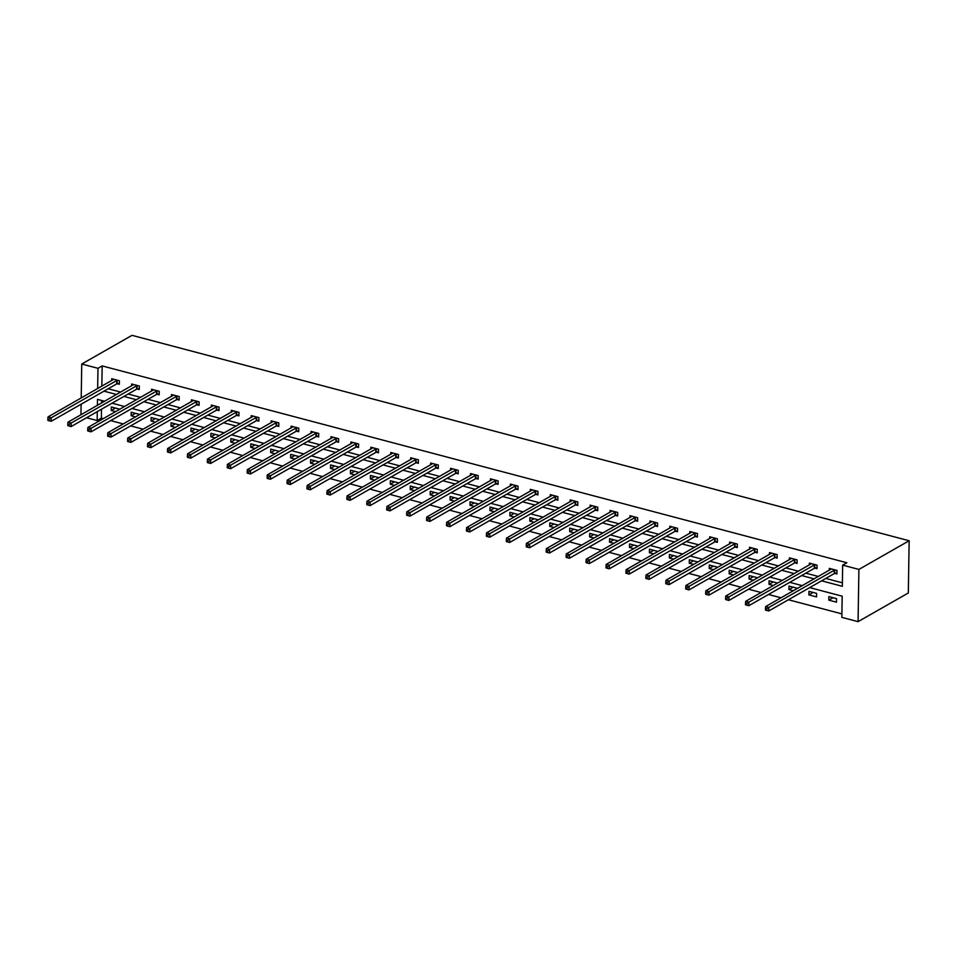 <?xml version="1.0" encoding="UTF-8"?>
<svg xmlns="http://www.w3.org/2000/svg" width="957" height="957" viewBox="0 0 957 957"><rect width="100%" height="100%" fill="white"/><g stroke="black" fill="none" stroke-linecap="round" stroke-linejoin="round"><path stroke-width="1.44" d="M101.49 409.225L101.346 418.149L97.159 420.53L86.573 417.742M809.706 587.61L842.184 596.187L841.849 617.361L858.07 621.655L908.325 592.981L909.15 540.753L132.006 335.345L81.752 364.019L97.973 368.313L97.662 388.602M101.346 418.149L103.308 418.664M110.689 420.613L123.25 423.939M130.631 425.889L143.179 429.203M150.56 431.152L163.109 434.466M170.49 436.428L183.038 439.742M190.431 441.691L202.98 445.005M210.361 446.955L222.909 450.28M230.29 452.23L242.839 455.544M250.232 457.494L262.78 460.819M270.161 462.769L282.71 466.083M290.091 468.033L302.639 471.346M310.032 473.296L322.581 476.622M329.962 478.572L342.51 481.885M349.891 483.835L362.44 487.161M369.833 489.111L382.381 492.424M389.762 494.374L402.311 497.688M409.692 499.65L422.24 502.963M429.633 504.913L442.182 508.227M449.563 510.177L462.111 513.502M469.492 515.452L482.041 518.766M489.434 520.716L501.982 524.041M509.363 525.991L521.912 529.305M529.293 531.255L541.841 534.568M549.222 536.53L561.783 539.844M569.164 541.794L581.712 545.107M589.093 547.057L601.642 550.383M609.023 552.333L621.583 555.646M628.964 557.596L641.513 560.91M648.894 562.872L661.443 566.185M668.823 568.135L681.372 571.449M688.765 573.399L701.314 576.724M708.694 578.674L721.243 581.988M728.624 583.937L741.173 587.263M748.565 589.213L761.114 592.527M768.495 594.476L781.044 597.79M788.424 599.752L841.897 613.88M101.621 400.457L101.586 403.005M836.538 598.639L828.87 596.618L828.822 600.147L836.49 602.168L836.538 598.639M816.608 593.376L808.94 591.354L808.88 594.883L816.548 596.905L816.608 593.376M796.667 588.89L796.679 588.1L789.011 586.079L788.951 589.608L793.353 590.768M776.725 583.614L776.737 582.837L769.069 580.815L769.021 584.344L773.423 585.505M756.796 578.351L756.808 577.573L749.14 575.54L749.08 579.069L753.482 580.241M736.866 573.076L736.878 572.298L729.21 570.276L729.15 573.805L733.552 574.966M716.925 567.812L716.937 567.034L709.269 565.001L709.221 568.53L713.623 569.702M696.995 562.537L697.007 561.759L689.339 559.737L689.279 563.266L693.681 564.427M677.066 557.273L677.077 556.495L669.41 554.474L669.35 558.003L673.752 559.163M657.124 552.01L657.136 551.232L649.468 549.198L649.42 552.727L653.822 553.888M637.195 546.734L637.206 545.957L629.539 543.935L629.491 547.464L633.881 548.624M617.265 541.471L617.277 540.693L609.609 538.659L609.549 542.188L613.951 543.361M597.324 536.195L597.335 535.418L589.679 533.396L589.62 536.925L594.022 538.085M577.394 530.932L577.406 530.154L569.738 528.12L569.69 531.649L574.092 532.822M557.464 525.668L557.476 524.879L549.808 522.857L549.749 526.386L554.151 527.546M537.523 520.393L537.535 519.615L529.879 517.593L529.819 521.122L534.221 522.283M517.593 515.129L517.605 514.352L509.937 512.318L509.89 515.847L514.292 517.007M497.664 509.854L497.676 509.076L490.008 507.054L489.948 510.583L494.35 511.744M477.722 504.59L477.734 503.813L470.078 501.779L470.019 505.308L474.421 506.48M457.793 499.315L457.805 498.537L450.137 496.516L450.089 500.044L454.491 501.205M437.863 494.051L437.875 493.274L430.207 491.252L430.148 494.781L434.55 495.941M417.934 488.788L417.946 488.01L410.278 485.977L410.218 489.505L414.62 490.666M397.992 483.512L398.004 482.735L390.336 480.713L390.289 484.242L394.691 485.402M378.063 478.249L378.075 477.471L370.407 475.438L370.347 478.967L374.749 480.139M358.133 472.973L358.145 472.196L350.477 470.174L350.418 473.703L354.82 474.863M338.192 467.71L338.204 466.932L330.536 464.899L330.488 468.428L334.89 469.6M318.262 462.446L318.274 461.657L310.606 459.635L310.547 463.164L314.949 464.324M298.333 457.171L298.345 456.393L290.677 454.372L290.617 457.901L295.019 459.061M278.391 451.907L278.403 451.13L270.735 449.096L270.687 452.625L275.09 453.785M258.462 446.632L258.474 445.854L250.806 443.833L250.746 447.362L255.148 448.522M238.532 441.368L238.544 440.591L230.876 438.557L230.816 442.086L235.219 443.258M218.591 436.093L218.603 435.315L210.935 433.294L210.887 436.823L215.289 437.983M198.661 430.829L198.673 430.052L191.005 428.03L190.945 431.559L195.348 432.72M178.732 425.566L178.744 424.788L171.076 422.755L171.016 426.284L175.418 427.444M158.79 420.29L158.802 419.513L151.134 417.491L151.086 421.02L155.489 422.181M138.861 415.027L138.873 414.249L131.205 412.216L131.157 415.745L135.547 416.917M118.931 409.752L118.943 408.974L111.275 406.952L111.215 410.481L115.618 411.642M821.596 580.827L842.339 586.306L842.662 565.132L846.861 562.752L102.172 365.921L101.849 386.221M108.177 388.769L120.726 392.083M128.106 394.033L140.667 397.358M148.048 399.308L160.597 402.622M167.977 404.572L180.526 407.897M187.907 409.847L200.468 413.161M207.848 415.111L220.397 418.424M227.778 420.386L240.327 423.7M247.707 425.65L260.256 428.963M267.649 430.913L280.198 434.239M287.579 436.189L300.127 439.502M307.508 441.452L320.057 444.778M327.45 446.728L339.998 450.041M347.379 451.991L359.928 455.305M367.309 457.267L379.857 460.58M387.25 462.53L399.799 465.844M407.18 467.794L419.728 471.119M427.109 473.069L439.658 476.383M447.051 478.333L459.599 481.646M466.98 483.608L479.529 486.922M486.91 488.871L499.458 492.185M506.851 494.135L519.4 497.461M526.781 499.41L539.329 502.724M546.71 504.674L559.259 508M566.64 509.949L579.2 513.263M586.581 515.213L599.13 518.527M606.511 520.488L619.059 523.802M626.44 525.752L639.001 529.065M646.382 531.015L658.93 534.341M666.311 536.291L678.86 539.604M686.241 541.554L698.801 544.868M706.182 546.83L718.731 550.143M726.112 552.093L738.66 555.407M746.041 557.357L758.59 560.682M765.983 562.632L778.531 565.946M785.912 567.896L798.461 571.221M805.842 573.171L818.391 576.485M825.783 578.435L842.387 582.825M834.863 573.399L836.932 573.937L836.98 570.408L829.312 568.386L829.288 570.276M814.921 568.123L816.991 568.673L817.051 565.144L809.383 563.123L809.359 565.001M794.992 562.86L797.061 563.41L797.121 559.881L789.453 557.847L789.417 559.737M775.062 557.584L777.132 558.134L777.18 554.605L769.512 552.584L769.488 554.462M755.121 552.321L757.19 552.871L757.25 549.342L749.582 547.308L749.558 549.198M735.191 547.057L737.261 547.595L737.321 544.066L729.653 542.045L729.617 543.923M715.262 541.782L717.331 542.332L717.379 538.803L709.711 536.781L709.687 538.659M695.332 536.518L697.39 537.068L697.45 533.539L689.782 531.506L689.758 533.396M675.391 531.243L677.46 531.793L677.52 528.264L669.852 526.242L669.816 528.12M655.461 525.979L657.531 526.529L657.579 523L649.923 520.967L649.887 522.857M635.532 520.716L637.589 521.254L637.649 517.725L629.981 515.703L629.957 517.581M615.59 515.44L617.66 515.99L617.72 512.462L610.052 510.428L610.016 512.318M595.661 510.177L597.73 510.715L597.778 507.186L590.122 505.164L590.086 507.054M575.731 504.901L577.801 505.452L577.849 501.923L570.181 499.901L570.157 501.779M555.79 499.638L557.859 500.188L557.919 496.659L550.251 494.625L550.215 496.516M535.86 494.362L537.93 494.913L537.99 491.384L530.322 489.362L530.286 491.24M515.931 489.099L518 489.649L518.048 486.12L510.38 484.086L510.356 485.977M495.989 483.835L498.059 484.374L498.118 480.845L490.451 478.823L490.427 480.701M476.06 478.56L478.129 479.11L478.189 475.581L470.521 473.559L470.485 475.438M456.13 473.296L458.2 473.835L458.247 470.318L450.58 468.284L450.556 470.174M436.189 468.021L438.258 468.571L438.318 465.042L430.65 463.021L430.626 464.899M416.259 462.757L418.329 463.308L418.388 459.779L410.72 457.745L410.685 459.635M396.33 457.494L398.399 458.032L398.447 454.503L390.779 452.482L390.755 454.36M376.388 452.218L378.458 452.769L378.517 449.24L370.849 447.206L370.826 449.096M356.459 446.955L358.528 447.493L358.588 443.964L350.92 441.943L350.884 443.821M336.529 441.679L338.599 442.23L338.646 438.701L330.978 436.679L330.955 438.557M316.588 436.416L318.657 436.966L318.717 433.437L311.049 431.404L311.025 433.294M296.658 431.14L298.728 431.691L298.787 428.162L291.119 426.14L291.084 428.018M276.729 425.877L278.798 426.427L278.846 422.898L271.178 420.865L271.154 422.755M256.799 420.613L258.857 421.152L258.916 417.623L251.248 415.601L251.224 417.479M236.858 415.338L238.927 415.888L238.987 412.359L231.319 410.338L231.283 412.216M216.928 410.075L218.997 410.613L219.045 407.084L211.389 405.062L211.353 406.952M196.998 404.799L199.056 405.349L199.116 401.82L191.448 399.799L191.424 401.677M177.057 399.536L179.126 400.086L179.186 396.557L171.518 394.523L171.482 396.413M157.127 394.272L159.197 394.81L159.245 391.281L151.589 389.26L151.553 391.138M137.198 388.997L139.255 389.547L139.315 386.018L131.647 383.984L131.623 385.874M117.256 383.733L119.326 384.271L119.386 380.742L111.718 378.721L111.682 380.599M102.172 365.921L97.973 368.313M842.662 565.132L858.896 569.427L909.15 540.753M81.752 364.019L81.213 397.992M81.118 404.213L80.95 414.776M104.66 401.258L97.494 399.368L97.399 405.397M97.303 411.618L97.159 420.53M802.325 585.66L789.776 582.335M782.395 580.385L769.835 577.071M762.454 575.121L749.905 571.796M742.524 569.846L729.976 566.532M722.595 564.582L710.034 561.269M702.653 559.307L690.105 555.993M682.724 554.043L670.175 550.73M662.794 548.78L650.246 545.454M642.853 543.504L630.304 540.191M622.923 538.241L610.375 534.915M602.994 532.965L590.445 529.652M583.052 527.702L570.504 524.388M563.123 522.438L550.574 519.113M543.193 517.163L530.645 513.849M523.252 511.899L510.703 508.574M503.322 506.624L490.774 503.31M483.393 501.36L470.844 498.047M463.451 496.085L450.903 492.771M443.522 490.821L430.973 487.508M423.592 485.558L411.043 482.232M403.651 480.282L391.102 476.969M383.721 475.019L371.172 471.693M363.792 469.743L351.243 466.43M343.862 464.48L331.301 461.166M323.921 459.204L311.372 455.891M303.991 453.941L291.442 450.627M284.062 448.677L271.501 445.352M264.12 443.402L251.571 440.088M244.191 438.139L231.642 434.825M224.261 432.863L211.712 429.549M204.32 427.6L191.771 424.286M184.39 422.336L171.841 419.01M164.46 417.061L151.912 413.747M144.519 411.797L131.97 408.472M124.589 406.522L112.041 403.208M858.07 621.655L858.896 569.427M103.99 391.162L116.539 394.475M123.92 396.425L136.468 399.751M143.861 401.701L156.41 405.014M163.791 406.964L176.339 410.278M183.72 412.228L196.269 415.553M203.662 417.503L216.21 420.817M223.591 422.767L236.14 426.092M243.521 428.042L256.069 431.356M263.462 433.306L276.011 436.619M283.392 438.581L295.94 441.895M303.321 443.845L315.87 447.158M323.263 449.108L335.811 452.434M343.192 454.384L355.741 457.697M363.122 459.647L375.67 462.973M383.063 464.923L395.612 468.236M402.993 470.186L415.541 473.5M422.922 475.45L435.471 478.775M442.852 480.725L455.412 484.039M462.793 485.989L475.342 489.314M482.723 491.264L495.271 494.578M502.652 496.527L515.213 499.841M522.594 501.803L535.142 505.117M542.523 507.066L555.072 510.38M562.453 512.33L575.013 515.656M582.394 517.605L594.943 520.919M602.324 522.869L614.873 526.194M622.253 528.144L634.802 531.458M642.195 533.408L654.744 536.721M662.124 538.683L674.673 541.997M682.054 543.947L694.603 547.26M701.995 549.21L714.544 552.536M721.925 554.486L734.474 557.799M741.854 559.749L754.403 563.063M761.796 565.025L774.345 568.338M781.725 570.288L794.274 573.602M801.655 575.552L814.204 578.877M833.068 597.718L828.822 600.147M813.127 592.455L808.88 594.883M793.197 587.191L788.951 589.608M773.268 581.916L769.021 584.344M753.326 576.652L749.08 579.069M733.397 571.377L729.15 573.805M713.467 566.113L709.221 568.53M693.526 560.85L689.279 563.266M673.596 555.574L669.35 558.003M653.667 550.311L649.42 552.727M633.725 545.035L629.491 547.464M613.796 539.772L609.549 542.188M593.866 534.496L589.62 536.925M573.925 529.233L569.69 531.649M553.995 523.969L549.749 526.386M534.066 518.694L529.819 521.122M514.124 513.431L509.89 515.847M494.195 508.155L489.948 510.583M474.265 502.892L470.019 505.308M454.324 497.628L450.089 500.044M434.394 492.353L430.148 494.781M414.465 487.089L410.218 489.505M394.523 481.814L390.289 484.242M374.594 476.55L370.347 478.967M354.664 471.275L350.418 473.703M334.735 466.011L330.488 468.428M314.793 460.748L310.547 463.164M294.864 455.472L290.617 457.901M274.934 450.209L270.687 452.625M254.993 444.933L250.746 447.362M235.063 439.67L230.816 442.086M215.134 434.406L210.887 436.823M195.192 429.131L190.945 431.559M175.263 423.867L171.016 426.284M155.333 418.592L151.086 421.02M135.392 413.328L131.157 415.745M115.462 408.053L111.215 410.481M834.911 569.87L768.818 607.444L765.624 606.594L831.382 568.937M836.944 572.872L834.253 573.602L768.758 610.973L765.564 610.123L766.724 610.279L766.748 608.867L765.468 608.532L765.444 609.944M766.748 608.867L768.818 607.444L768.758 610.973L766.724 610.279M765.624 606.594L765.468 608.532M814.981 564.594L748.876 602.168L745.682 601.331L811.452 563.661M817.015 567.597L814.323 568.326L748.829 605.697L745.635 604.86L746.795 605.003L746.819 603.592L745.539 603.257L745.515 604.668M746.819 603.592L748.876 602.168L748.829 605.697L746.795 605.003M745.682 601.331L745.539 603.257M795.052 559.331L728.947 596.905L725.753 596.055L791.523 558.398M797.073 562.333L794.394 563.063L728.887 600.434L725.693 599.584L726.865 599.74L726.889 598.328L725.609 597.993L725.585 599.405M726.889 598.328L728.947 596.905L728.887 600.434L726.865 599.74M725.753 596.055L725.609 597.993M775.11 554.067L709.017 591.629L705.823 590.792L771.581 553.134M777.144 557.058L774.452 557.799L708.958 595.158L705.764 594.321L706.924 594.476L706.948 593.065L705.668 592.718L705.656 594.13M706.948 593.065L709.017 591.629L708.958 595.158L706.924 594.476M705.823 590.792L705.668 592.718M755.181 548.792L689.076 586.366L685.882 585.517L751.652 547.859M757.214 551.794L754.523 552.524L689.028 589.895L685.834 589.045L686.994 589.201L687.018 587.789L685.738 587.454L685.714 588.866M687.018 587.789L689.076 586.366L689.028 589.895L686.994 589.201M685.882 585.517L685.738 587.454M735.251 543.528L669.146 581.102L665.952 580.253L731.722 542.595M737.273 546.531L734.593 547.26L669.087 584.631L665.893 583.782L667.065 583.937L667.089 582.526L665.809 582.191L665.785 583.603M667.089 582.526L669.146 581.102L669.087 584.631L667.065 583.937M665.952 580.253L665.809 582.191M715.31 538.253L649.217 575.827L646.023 574.99L711.781 537.32M717.343 541.255L714.652 541.985L649.157 579.356L645.963 578.518L647.123 578.662L647.147 577.25L645.867 576.915L645.855 578.327M647.147 577.25L649.217 575.827L649.157 579.356L647.123 578.662M646.023 574.99L645.867 576.915M695.38 532.989L629.275 570.563L626.081 569.714L691.851 532.056M697.414 535.992L694.722 536.721L629.227 574.092L626.034 573.243L627.194 573.399L627.218 571.987L625.938 571.652L625.914 573.064M627.218 571.987L629.275 570.563L629.227 574.092L627.194 573.399M626.081 569.714L625.938 571.652M675.451 527.714L609.346 565.288L606.152 564.451L671.922 526.781M677.484 530.716L674.793 531.446L609.298 568.817L606.092 567.98L607.264 568.135L607.288 566.723L606.008 566.377L605.984 567.788M607.288 566.723L609.346 565.288L609.298 568.817L607.264 568.135M606.152 564.451L606.008 566.377M655.521 522.45L589.416 560.024L586.222 559.175L651.98 521.517M657.543 525.453L654.851 526.183L589.356 563.553L586.163 562.704L587.323 562.86L587.347 561.448L586.067 561.113L586.055 562.525M587.347 561.448L589.416 560.024L589.356 563.553L587.323 562.86M586.222 559.175L586.067 561.113M635.58 517.187L569.475 554.749L566.281 553.912L632.051 516.254M637.613 520.177L634.922 520.919L569.427 558.278L566.233 557.441L567.393 557.596L567.417 556.184L566.137 555.838L566.113 557.249M567.417 556.184L569.475 554.749L569.427 558.278L567.393 557.596M566.281 553.912L566.137 555.838M615.65 511.911L549.545 549.485L546.351 548.636L612.121 510.978M617.684 514.914L614.992 515.644L549.497 553.014L546.303 552.165L547.464 552.321L547.488 550.909L546.208 550.574L546.184 551.986M547.488 550.909L549.545 549.485L549.497 553.014L547.464 552.321M546.351 548.636L546.208 550.574M595.721 506.648L529.616 544.222L526.422 543.373L592.18 505.715M597.742 509.65L595.063 510.38L529.556 547.751L526.362 546.902L527.522 547.057L527.546 545.646L526.278 545.311L526.254 546.722M527.546 545.646L529.616 544.222L529.556 547.751L527.522 547.057M526.422 543.373L526.278 545.311M575.779 501.372L509.686 538.947L506.492 538.109L572.25 500.439M577.813 504.375L575.121 505.105L509.626 542.475L506.432 541.638L507.593 541.782L507.617 540.37L506.337 540.035L506.313 541.447M507.617 540.37L509.686 538.947L509.626 542.475L507.593 541.782M506.492 538.109L506.337 540.035M555.85 496.109L489.745 533.683L486.551 532.834L552.321 495.176M557.883 499.111L555.192 499.841L489.697 537.212L486.503 536.363L487.663 536.518L487.687 535.107L486.407 534.772L486.383 536.183M487.687 535.107L489.745 533.683L489.697 537.212L487.663 536.518M486.551 532.834L486.407 534.772M535.92 490.833L469.815 528.408L466.621 527.57L532.391 489.9M537.942 493.836L535.262 494.578L469.755 531.936L466.561 531.099L467.734 531.255L467.746 529.843L466.478 529.496L466.454 530.908M467.746 529.843L469.815 528.408L469.755 531.936L467.734 531.255M466.621 527.57L466.478 529.496M515.979 485.57L449.886 523.144L446.692 522.295L512.45 484.637M518.012 488.572L515.321 489.302L449.826 526.673L446.632 525.824L447.792 525.979L447.816 524.568L446.536 524.233L446.512 525.644M447.816 524.568L449.886 523.144L449.826 526.673L447.792 525.979M446.692 522.295L446.536 524.233M496.049 480.306L429.944 517.881L426.75 517.031L492.52 479.373M498.083 483.309L495.391 484.039L429.896 521.398L426.702 520.56L427.863 520.716L427.887 519.304L426.607 518.969L426.583 520.381M427.887 519.304L429.944 517.881L429.896 521.398L427.863 520.716M426.75 517.031L426.607 518.969M476.119 475.031L410.015 512.605L406.821 511.768L472.591 474.098M478.141 478.033L475.462 478.763L409.955 516.134L406.761 515.285L407.933 515.44L407.945 514.029L406.677 513.694L406.653 515.105M407.945 514.029L410.015 512.605L409.955 516.134L407.933 515.44M406.821 511.768L406.677 513.694M456.178 469.767L390.085 507.342L386.891 506.492L452.649 468.834M458.212 472.77L455.52 473.5L390.025 510.871L386.831 510.021L387.992 510.177L388.016 508.765L386.736 508.43L386.712 509.842M388.016 508.765L390.085 507.342L390.025 510.871L387.992 510.177M386.891 506.492L386.736 508.43M436.248 464.492L370.144 502.066L366.95 501.229L432.72 463.559M438.282 467.495L435.591 468.224L370.096 505.595L366.902 504.758L368.062 504.901L368.086 503.502L366.806 503.155L366.782 504.566M368.086 503.502L370.144 502.066L370.096 505.595L368.062 504.901M366.95 501.229L366.806 503.155M416.319 459.228L350.214 496.803L347.02 495.953L412.79 458.295M418.341 462.231L415.661 462.961L350.154 500.332L346.96 499.482L348.133 499.638L348.145 498.226L346.877 497.891L346.853 499.303M348.145 498.226L350.214 496.803L350.154 500.332L348.133 499.638M347.02 495.953L346.877 497.891M396.377 453.965L330.285 491.527L327.091 490.69L392.849 453.032M398.411 456.956L395.72 457.697L330.225 495.056L327.031 494.219L328.191 494.374L328.215 492.963L326.935 492.616L326.911 494.027M328.215 492.963L330.285 491.527L330.225 495.056L328.191 494.374M327.091 490.69L326.935 492.616M376.448 448.689L310.343 486.264L307.149 485.414L372.919 447.756M378.482 451.692L375.79 452.422L310.295 489.793L307.101 488.943L308.262 489.099L308.286 487.687L307.006 487.352L306.982 488.764M308.286 487.687L310.343 486.264L310.295 489.793L308.262 489.099M307.149 485.414L307.006 487.352M356.518 443.426L290.414 481L287.22 480.151L352.989 442.493M358.54 446.429L355.86 447.158L290.354 484.529L287.16 483.68L288.332 483.835L288.356 482.424L287.076 482.089L287.052 483.5M288.356 482.424L290.414 481L290.354 484.529L288.332 483.835M287.22 480.151L287.076 482.089M336.577 438.15L270.484 475.725L267.29 474.887L333.048 437.217M338.611 441.153L335.919 441.883L270.424 479.254L267.23 478.416L268.391 478.56L268.415 477.148L267.135 476.813L267.123 478.225M268.415 477.148L270.484 475.725L270.424 479.254L268.391 478.56M267.29 474.887L267.135 476.813M316.647 432.887L250.543 470.461L247.349 469.612L313.118 431.954M318.681 435.89L315.989 436.619L250.495 473.99L247.301 473.141L248.461 473.296L248.485 471.885L247.205 471.55L247.181 472.961M248.485 471.885L250.543 470.461L250.495 473.99L248.461 473.296M247.349 469.612L247.205 471.55M296.718 427.612L230.613 465.186L227.419 464.348L293.189 426.678M298.74 430.614L296.06 431.356L230.553 468.715L227.359 467.877L228.532 468.033L228.556 466.621L227.276 466.274L227.252 467.686M228.556 466.621L230.613 465.186L230.553 468.715L228.532 468.033M227.419 464.348L227.276 466.274M276.776 422.348L210.684 459.922L207.49 459.073L273.247 421.415M278.81 425.351L276.118 426.08L210.624 463.451L207.43 462.602L208.59 462.757L208.614 461.346L207.334 461.011L207.322 462.422M208.614 461.346L210.684 459.922L210.624 463.451L208.59 462.757M207.49 459.073L207.334 461.011M256.847 417.085L190.742 454.647L187.548 453.809L253.318 416.151M258.88 420.087L256.189 420.817L190.694 458.176L187.5 457.338L188.661 457.494L188.685 456.082L187.405 455.747L187.381 457.147M188.685 456.082L190.742 454.647L190.694 458.176L188.661 457.494M187.548 453.809L187.405 455.747M236.917 411.809L170.813 449.383L167.619 448.534L233.388 410.876M238.951 414.812L236.259 415.541L170.753 452.912L167.559 452.063L168.731 452.218L168.755 450.807L167.475 450.472L167.451 451.883M168.755 450.807L170.813 449.383L170.753 452.912L168.731 452.218M167.619 448.534L167.475 450.472M216.988 406.546L150.883 444.12L147.689 443.27L213.447 405.612M219.009 409.548L216.318 410.278L150.823 447.649L147.629 446.799L148.79 446.955L148.814 445.543L147.534 445.208L147.522 446.62M148.814 445.543L150.883 444.12L150.823 447.649L148.79 446.955M147.689 443.27L147.534 445.208M197.046 401.27L130.942 438.844L127.748 438.007L193.517 400.337M199.08 404.273L196.388 405.002L130.894 442.373L127.7 441.536L128.86 441.679L128.884 440.268L127.604 439.933L127.58 441.344M128.884 440.268L130.942 438.844L130.894 442.373L128.86 441.679M127.748 438.007L127.604 439.933M177.117 396.007L111.012 433.581L107.818 432.731L173.588 395.074M179.15 399.009L176.459 399.739L110.964 437.11L107.758 436.26L108.931 436.416L108.954 435.004L107.674 434.669L107.651 436.081M108.954 435.004L111.012 433.581L110.964 437.11L108.931 436.416M107.818 432.731L107.674 434.669M157.187 390.743L91.082 428.305L87.888 427.468L153.646 389.81M159.209 393.734L156.517 394.475L91.023 431.834L87.829 430.997L88.989 431.152L89.013 429.741L87.733 429.394L87.721 430.806M89.013 429.741L91.082 428.305L91.023 431.834L88.989 431.152M87.888 427.468L87.733 429.394M137.246 385.468L71.153 423.042L67.947 422.193L133.717 384.535M139.279 388.47L136.588 389.2L71.093 426.571L67.899 425.721L69.06 425.877L69.083 424.465L67.803 424.13L67.78 425.542M69.083 424.465L71.153 423.042L71.093 426.571L69.06 425.877M67.947 422.193L67.803 424.13M117.316 380.204L51.211 417.778L48.017 416.929L113.787 379.271M119.35 383.207L116.658 383.936L51.164 421.307L47.97 420.458L49.13 420.613L49.154 419.202L47.874 418.867L47.85 420.279M49.154 419.202L51.211 417.778L51.164 421.307L49.13 420.613M48.017 416.929L47.874 418.867M834.719 569.917L834.66 573.446M834.313 570.073L834.253 573.602M814.79 564.654L814.73 568.183M814.383 564.797L814.323 568.326M794.848 559.378L794.8 562.907M794.442 559.534L794.394 563.063M774.919 554.115L774.859 557.644M774.512 554.27L774.452 557.799M754.989 548.84L754.929 552.368M754.583 548.995L754.523 552.524M735.048 543.576L735 547.105M734.641 543.732L734.593 547.26M715.118 538.301L715.058 541.829M714.712 538.456L714.652 541.985M695.189 533.037L695.129 536.566M694.782 533.193L694.722 536.721M675.247 527.774L675.199 531.302M674.841 527.917L674.793 531.446M655.318 522.498L655.258 526.027M654.911 522.654L654.851 526.183M635.388 517.235L635.328 520.764M634.981 517.39L634.922 520.919M615.447 511.959L615.399 515.488M615.04 512.115L614.992 515.644M595.517 506.696L595.457 510.225M595.11 506.851L595.063 510.38M575.588 501.432L575.528 504.949M575.181 501.576L575.121 505.105M555.646 496.157L555.598 499.686M555.251 496.312L555.192 499.841M535.717 490.893L535.657 494.422M535.31 491.049L535.262 494.578M515.787 485.618L515.727 489.147M515.38 485.773L515.321 489.302M495.846 480.354L495.798 483.883M495.451 480.51L495.391 484.039M475.916 475.079L475.856 478.608M475.509 475.234L475.462 478.763M455.987 469.815L455.927 473.344M455.58 469.971L455.52 473.5M436.045 464.552L435.997 468.081M435.65 464.695L435.591 468.224M416.116 459.276L416.056 462.805M415.709 459.432L415.661 462.961M396.186 454.013L396.126 457.542M395.779 454.168L395.72 457.697M376.245 448.737L376.197 452.266M375.85 448.893L375.79 452.422M356.315 443.474L356.267 447.003M355.908 443.629L355.86 447.158M336.385 438.198L336.326 441.727M335.979 438.354L335.919 441.883M316.456 432.935L316.396 436.464M316.049 433.09L315.989 436.619M296.514 427.671L296.467 431.2M296.108 427.827L296.06 431.356M276.585 422.396L276.525 425.925M276.178 422.551L276.118 426.08M256.655 417.132L256.596 420.661M256.249 417.288L256.189 420.817M236.714 411.857L236.666 415.386M236.307 412.012L236.259 415.541M216.784 406.593L216.725 410.122M216.378 406.749L216.318 410.278M196.855 401.33L196.795 404.859M196.448 401.473L196.388 405.002M176.913 396.054L176.866 399.583M176.507 396.21L176.459 399.739M156.984 390.791L156.924 394.32M156.577 390.946L156.517 394.475M137.054 385.515L136.995 389.044M136.648 385.671L136.588 389.2M117.113 380.252L117.065 383.781M116.706 380.408L116.658 383.936"/></g></svg>
